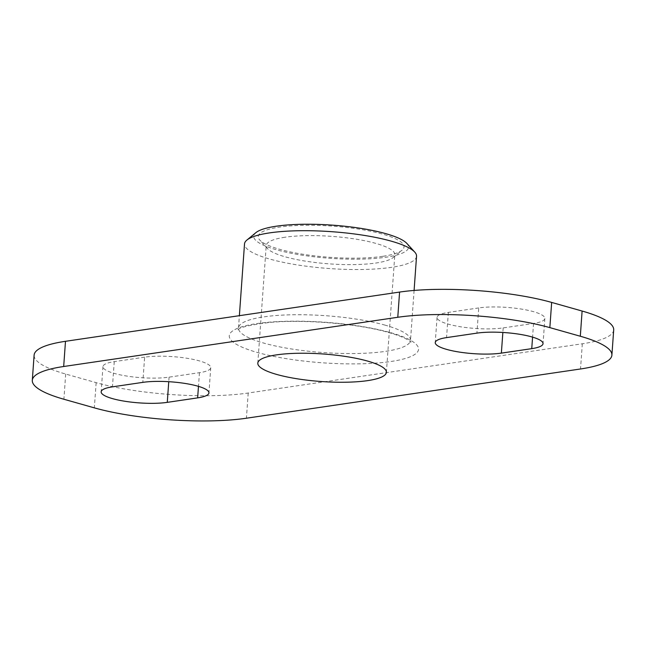 <?xml version="1.0" encoding="UTF-8"?>
<svg xmlns="http://www.w3.org/2000/svg" width="646" height="646" viewBox="0 0 646 646"><rect width="100%" height="100%" fill="white"/><g stroke="black" fill="none" stroke-linecap="round" stroke-linejoin="round"><path stroke-width="0.48" stroke-dasharray="3.23 2.42" d="M416.541 256.284A86.233 18.468 4.1 0 1 391.444 267.355A86.233 18.468 4.1 0 1 297.055 264.876A86.233 18.468 4.1 0 1 244.511 243.954M613.7 329.936A107.793 23.078 4.1 0 1 582.321 343.777L248.217 393.01A107.793 23.078 4.1 0 1 96.149 382.658L65.69 374.042A107.793 23.078 4.1 0 1 34.109 355.139M478.726 307.932L448.356 312.406A38.808 8.309 -175.9 0 0 437.059 317.388A38.808 8.309 -175.9 0 0 460.703 326.803A38.808 8.309 -175.9 0 0 503.177 327.918L533.548 323.436A38.808 8.309 -175.9 0 0 544.844 318.462A38.808 8.309 -175.9 0 0 521.201 309.038A38.808 8.309 -175.9 0 0 478.726 307.932L476.926 333.134M144.631 357.165L114.253 361.639A38.808 8.309 -175.9 0 0 102.956 366.621A38.808 8.309 -175.9 0 0 126.6 376.037A38.808 8.309 -175.9 0 0 169.074 377.151L199.452 372.677A38.808 8.309 -175.9 0 0 210.749 367.695A38.808 8.309 -175.9 0 0 187.106 358.28A38.808 8.309 -175.9 0 0 144.631 357.165L142.823 382.367M255.864 232.665A77.609 16.618 -175.9 0 0 293.324 253.668A77.609 16.618 -175.9 0 0 385.953 257.229A77.609 16.618 -175.9 0 0 406.923 243.494M382.755 256.325A73.087 15.649 4.1 0 1 310.338 255.331A73.087 15.649 4.1 0 1 259.765 240.037A73.087 15.649 4.1 0 1 332.246 226.108A73.087 15.649 4.1 0 1 402.014 250.236A73.087 15.649 4.1 0 1 382.755 256.325M284.999 237.235A64.463 13.8 -175.9 0 0 266.233 245.512A64.463 13.8 -175.9 0 0 267.581 248.637A64.463 13.8 -175.9 0 0 312.188 262.123A64.463 13.8 -175.9 0 0 376.061 263.003A64.463 13.8 -175.9 0 0 393.043 257.633A64.463 13.8 -175.9 0 0 394.827 254.726A64.463 13.8 -175.9 0 0 355.55 239.085A64.463 13.8 -175.9 0 0 284.999 237.235M385.25 325.188A86.233 18.468 -175.9 0 0 263.592 316.903A86.233 18.468 -175.9 0 0 238.495 327.974A86.233 18.468 -175.9 0 0 323.186 352.555A86.233 18.468 -175.9 0 0 410.517 340.305A86.233 18.468 -175.9 0 0 385.25 325.188M390.725 332.69A94.857 20.309 4.1 0 1 348.517 363.884A94.857 20.309 4.1 0 1 232.471 331.043A94.857 20.309 4.1 0 1 390.725 332.69M114.253 361.639L112.452 386.849M199.452 372.677L198.467 386.356M169.074 377.151L168.751 381.705M448.356 312.406L446.548 337.608M533.548 323.436L532.57 337.123M503.177 327.918L502.854 332.464M248.217 393.01L246.417 418.22M96.149 382.658L94.34 407.86M65.69 374.042L63.889 399.244M582.321 343.777L580.512 368.979M414.094 290.442L410.517 340.305L410.904 342.291L409.338 340.902C405.946 338.359 399.155 335.581 388.981 332.585C358.821 323.743 304.016 319.084 269.229 322.491C249.55 325.019 239.085 327.482 237.825 329.888L238.495 327.974L239.375 315.676M393.043 257.633L402.014 250.236M267.581 248.637L259.765 240.037M386.389 372.354L394.827 254.726M257.802 363.141L266.233 245.512M210.749 367.695L208.941 392.897M102.956 366.621L101.156 391.831M544.844 318.462L543.044 343.664M437.059 317.388L435.251 342.59"/><path stroke-width="0.97" d="M239.375 315.676L244.511 243.954A86.233 18.468 4.1 0 1 246.893 240.062A86.233 18.468 4.1 0 1 269.616 232.883A86.233 18.468 4.1 0 1 355.058 234.054A86.233 18.468 4.1 0 1 414.74 252.093A86.233 18.468 4.1 0 1 416.541 256.284L414.094 290.442M32.3 380.349L34.109 355.139A107.793 23.078 4.1 0 1 65.488 341.306L399.583 292.073A107.793 23.078 4.1 0 1 551.66 302.425L582.111 311.041A107.793 23.078 4.1 0 1 613.7 329.936L611.891 355.147A107.793 23.078 -175.9 0 0 580.31 336.243L549.851 327.627A107.793 23.078 -175.9 0 0 397.783 317.275L63.679 366.508A107.793 23.078 -175.9 0 0 32.3 380.349A107.793 23.078 -175.9 0 0 63.889 399.244L94.34 407.86A107.793 23.078 -175.9 0 0 246.417 418.22L580.512 368.979A107.793 23.078 -175.9 0 0 611.891 355.147M414.74 252.093L406.923 243.494A77.609 16.618 -175.9 0 0 332.319 225.139A77.609 16.618 -175.9 0 0 255.864 232.665L246.893 240.062M276.569 354.864A64.463 13.8 4.1 0 1 347.12 356.713A64.463 13.8 4.1 0 1 386.389 372.354A64.463 13.8 4.1 0 1 321.11 381.511A64.463 13.8 4.1 0 1 257.802 363.141A64.463 13.8 4.1 0 1 276.569 354.864M112.452 386.849L142.823 382.367A38.808 8.309 4.1 0 1 185.297 383.482A38.808 8.309 4.1 0 1 208.941 392.897A38.808 8.309 4.1 0 1 197.644 397.879L167.274 402.361A38.808 8.309 4.1 0 1 124.799 401.247A38.808 8.309 4.1 0 1 101.156 391.831A38.808 8.309 4.1 0 1 112.452 386.849M446.548 337.608L476.926 333.134A38.808 8.309 4.1 0 1 519.4 334.248A38.808 8.309 4.1 0 1 543.044 343.664A38.808 8.309 4.1 0 1 531.747 348.646L501.369 353.12A38.808 8.309 4.1 0 1 458.894 352.005A38.808 8.309 4.1 0 1 435.251 342.59A38.808 8.309 4.1 0 1 446.548 337.608M198.467 386.356L197.644 397.879M168.751 381.705L167.274 402.361M532.57 337.123L531.747 348.646M502.854 332.464L501.369 353.12M65.488 341.306L63.679 366.508M399.583 292.073L397.783 317.275M551.66 302.425L549.851 327.627M582.111 311.041L580.31 336.243"/></g></svg>
